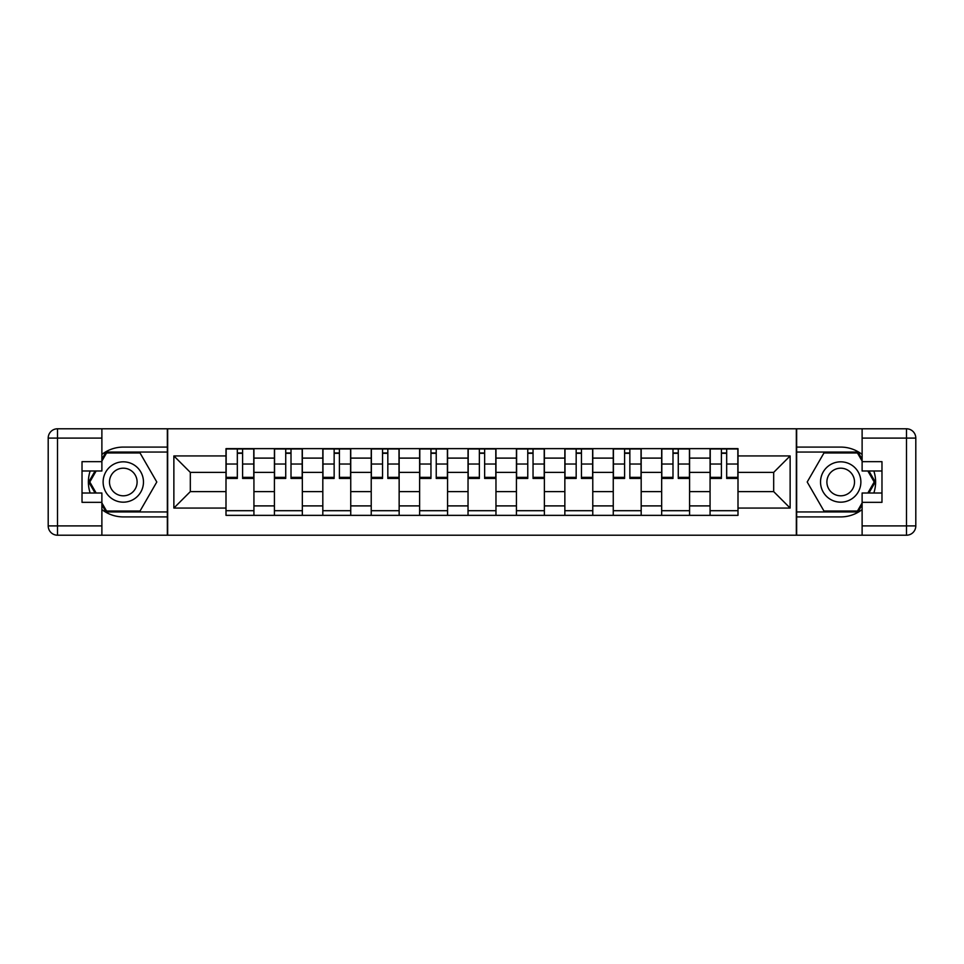 <?xml version="1.0" encoding="UTF-8"?>
<svg xmlns="http://www.w3.org/2000/svg" width="964" height="964" viewBox="0 0 964 964"><rect width="100%" height="100%" fill="white"/><g stroke="black" fill="none" stroke-linecap="round" stroke-linejoin="round"><path stroke-width="1.45" d="M101.883 509.57A34.909 34.909 0 0 0 123.296 516.909L167.35 516.909L167.35 535.213L796.65 535.213L796.65 516.909L840.704 516.909A34.909 34.909 0 0 0 862.117 509.57M862.117 454.43A34.909 34.909 0 0 0 840.704 447.091L796.65 447.091L796.65 428.787L167.35 428.787L167.35 447.091L123.296 447.091A34.909 34.909 0 0 0 101.883 454.43M274.415 515.354L274.415 458.105L253.93 458.105L253.93 515.354M253.93 458.105L253.93 448.646M274.415 458.105L274.415 448.646M302.335 448.646L302.335 515.354M322.82 515.354L322.82 448.646M350.739 448.646L350.739 515.354M371.224 515.354L371.224 448.646M399.144 448.646L399.144 515.354M419.629 515.354L419.629 448.646M447.561 448.646L447.561 515.354M468.034 515.354L468.034 448.646M495.966 448.646L495.966 515.354M516.439 515.354L516.439 448.646M544.371 448.646L544.371 515.354M564.856 515.354L564.856 448.646M592.776 448.646L592.776 515.354M613.261 515.354L613.261 448.646M641.181 448.646L641.181 515.354M661.666 515.354L661.666 448.646M689.585 448.646L689.585 515.354M710.07 515.354L710.07 448.646M710.07 491.616L689.585 491.616M661.666 491.616L641.181 491.616M613.261 491.616L592.776 491.616M564.856 491.616L544.371 491.616M516.439 491.616L495.966 491.616M468.034 491.616L447.561 491.616M419.629 491.616L399.144 491.616M371.224 491.616L350.739 491.616M322.82 491.616L302.335 491.616M274.415 491.616L253.93 491.616M710.07 472.384L689.585 472.384M661.666 472.384L641.181 472.384M613.261 472.384L592.776 472.384M564.856 472.384L544.371 472.384M516.439 472.384L495.966 472.384M468.034 472.384L447.561 472.384M419.629 472.384L399.144 472.384M371.224 472.384L350.739 472.384M322.82 472.384L302.335 472.384M274.415 472.384L253.93 472.384M190.318 491.616L225.998 491.616L225.998 472.384L190.318 472.384L190.318 491.616L173.869 508.064L173.869 455.936L225.998 455.936L225.998 472.384M738.002 472.384L738.002 491.616L773.682 491.616L773.682 472.384L738.002 472.384L738.002 448.646L225.998 448.646L225.998 455.936M738.002 455.936L790.131 455.936L790.131 508.064L738.002 508.064L738.002 491.616M225.998 491.616L225.998 515.354L738.002 515.354L738.002 508.064M225.998 508.064L173.869 508.064M796.336 535.213L796.336 428.787M167.664 535.213L167.664 428.787M253.93 510.703L225.998 510.703M237.325 453.297L242.603 453.297M302.335 510.703L274.415 510.703M285.73 453.297L291.007 453.297M350.739 510.703L322.82 510.703M334.147 453.297L339.412 453.297M399.144 510.703L371.224 510.703M382.551 453.297L387.829 453.297M447.561 510.703L419.629 510.703M430.956 453.297L436.234 453.297M495.966 510.703L468.034 510.703M479.361 453.297L484.639 453.297M544.371 510.703L516.439 510.703M527.766 453.297L533.044 453.297M592.776 510.703L564.856 510.703M576.171 453.297L581.449 453.297M641.181 510.703L613.261 510.703M624.588 453.297L629.854 453.297M689.585 510.703L661.666 510.703M672.993 453.297L678.27 453.297M738.002 510.703L710.07 510.703M721.397 453.297L726.675 453.297M173.869 455.936L190.318 472.384M773.682 491.616L790.131 508.064M773.682 472.384L790.131 455.936M242.603 478.433L242.603 448.959L253.773 448.959L253.773 478.433L242.603 478.433M237.325 452.984L242.603 452.984M237.325 448.959L226.154 448.959L226.154 478.433L237.325 478.433L237.325 448.959L242.603 448.959M291.007 478.433L291.007 448.959L302.178 448.959L302.178 478.433L291.007 478.433M285.73 452.984L291.007 452.984M285.73 448.959L274.559 448.959L274.559 478.433L285.73 478.433L285.73 448.959L291.007 448.959M339.412 478.433L339.412 448.959L350.583 448.959L350.583 478.433L339.412 478.433M334.147 452.984L339.412 452.984M334.147 448.959L322.976 448.959L322.976 478.433L334.147 478.433L334.147 448.959L339.412 448.959M90.17 470.986A34.909 34.909 0 0 0 90.17 493.014M167.35 428.787L101.883 428.787L101.883 470.986L82.024 470.986M167.35 535.213L57.515 535.213A9.315 9.315 0 0 1 48.2 525.91L48.2 438.09A9.315 9.315 0 0 1 57.515 428.787L101.883 428.787M167.35 516.909L167.35 447.091M82.024 493.014L101.883 493.014L101.883 535.213M101.883 461.672L82.024 461.672L82.024 502.328L101.883 502.328M167.35 452.056L106.004 452.056L101.883 459.201M101.883 504.799L106.004 511.944L167.35 511.944M95.075 470.986L88.712 482L95.075 493.014M873.83 493.014A34.909 34.909 0 0 0 873.83 470.986M796.65 535.213L862.117 535.213L862.117 493.014L881.976 493.014M796.65 428.787L906.485 428.787A9.315 9.315 0 0 1 915.8 438.09L915.8 525.91A9.315 9.315 0 0 1 906.485 535.213L862.117 535.213M796.65 447.091L796.65 516.909M881.976 470.986L862.117 470.986L862.117 428.787M862.117 502.328L881.976 502.328L881.976 461.672L862.117 461.672M796.65 511.944L857.996 511.944L862.117 504.799M862.117 459.201L857.996 452.056L796.65 452.056M868.926 493.014L875.288 482L868.926 470.986M103.124 482A20.172 20.172 0 0 0 123.296 502.172A20.172 20.172 0 0 0 143.467 482A20.172 20.172 0 0 0 123.296 461.828A20.172 20.172 0 0 0 103.124 482M109.486 482A13.809 13.809 0 0 0 123.296 495.809A13.809 13.809 0 0 0 137.105 482A13.809 13.809 0 0 0 123.296 468.191A13.809 13.809 0 0 0 109.486 482M101.883 461.057L106.546 452.984L140.045 452.984L156.795 482L140.045 511.016L106.546 511.016L101.883 502.943M96.147 493.014L89.797 482L96.147 470.986M820.533 482A20.172 20.172 0 0 0 840.704 502.172A20.172 20.172 0 0 0 860.876 482A20.172 20.172 0 0 0 840.704 461.828A20.172 20.172 0 0 0 820.533 482M826.895 482A13.809 13.809 0 0 0 840.704 495.809A13.809 13.809 0 0 0 854.514 482A13.809 13.809 0 0 0 840.704 468.191A13.809 13.809 0 0 0 826.895 482M862.117 502.943L857.454 511.016L823.955 511.016L807.205 482L823.955 452.984L857.454 452.984L862.117 461.057M867.853 470.986L874.203 482L867.853 493.014M387.829 478.433L387.829 448.959L399 448.959L399 478.433L387.829 478.433M382.551 452.984L387.829 452.984M382.551 448.959L371.381 448.959L371.381 478.433L382.551 478.433L382.551 448.959L387.829 448.959M436.234 478.433L436.234 448.959L447.404 448.959L447.404 478.433L436.234 478.433M430.956 452.984L436.234 452.984M430.956 448.959L419.786 448.959L419.786 478.433L430.956 478.433L430.956 448.959L436.234 448.959M484.639 478.433L484.639 448.959L495.809 448.959L495.809 478.433L484.639 478.433M479.361 452.984L484.639 452.984M479.361 448.959L468.191 448.959L468.191 478.433L479.361 478.433L479.361 448.959L484.639 448.959M533.044 478.433L533.044 448.959L544.214 448.959L544.214 478.433L533.044 478.433M527.766 452.984L533.044 452.984M527.766 448.959L516.596 448.959L516.596 478.433L527.766 478.433L527.766 448.959L533.044 448.959M581.449 478.433L581.449 448.959L592.619 448.959L592.619 478.433L581.449 478.433M576.171 452.984L581.449 452.984M576.171 448.959L565 448.959L565 478.433L576.171 478.433L576.171 448.959L581.449 448.959M629.854 478.433L629.854 448.959L641.024 448.959L641.024 478.433L629.854 478.433M624.588 452.984L629.854 452.984M624.588 448.959L613.417 448.959L613.417 478.433L624.588 478.433L624.588 448.959L629.854 448.959M678.27 478.433L678.27 448.959L689.441 448.959L689.441 478.433L678.27 478.433M672.993 452.984L678.27 452.984M672.993 448.959L661.822 448.959L661.822 478.433L672.993 478.433L672.993 448.959L678.27 448.959M726.675 478.433L726.675 448.959L737.846 448.959L737.846 478.433L726.675 478.433M721.397 452.984L726.675 452.984M721.397 448.959L710.227 448.959L710.227 478.433L721.397 478.433L721.397 448.959L726.675 448.959M661.666 458.105L641.181 458.105M613.261 458.105L592.776 458.105M564.856 458.105L544.371 458.105M516.439 458.105L495.966 458.105M468.034 458.105L447.561 458.105M419.629 458.105L399.144 458.105M371.224 458.105L350.739 458.105M322.82 458.105L302.335 458.105M710.07 458.105L689.585 458.105M661.666 505.895L641.181 505.895M613.261 505.895L592.776 505.895M564.856 505.895L544.371 505.895M516.439 505.895L495.966 505.895M468.034 505.895L447.561 505.895M419.629 505.895L399.144 505.895M371.224 505.895L350.739 505.895M322.82 505.895L302.335 505.895M274.415 505.895L253.93 505.895M710.07 505.895L689.585 505.895M242.603 477.361L253.773 477.361M242.603 464.021L253.773 464.021M226.154 477.361L237.325 477.361M226.154 464.021L237.325 464.021M291.007 477.361L302.178 477.361M291.007 464.021L302.178 464.021M274.559 477.361L285.73 477.361M274.559 464.021L285.73 464.021M339.412 477.361L350.583 477.361M339.412 464.021L350.583 464.021M322.976 477.361L334.147 477.361M322.976 464.021L334.147 464.021M101.883 438.09L57.515 438.09L57.515 525.91L101.883 525.91M48.2 438.09L57.515 438.09L57.515 428.787M57.515 535.213L57.515 525.91L48.2 525.91M862.117 525.91L906.485 525.91L906.485 438.09L862.117 438.09M915.8 525.91L906.485 525.91L906.485 535.213M906.485 428.787L906.485 438.09L915.8 438.09M387.829 477.361L399 477.361M387.829 464.021L399 464.021M371.381 477.361L382.551 477.361M371.381 464.021L382.551 464.021M436.234 477.361L447.404 477.361M436.234 464.021L447.404 464.021M419.786 477.361L430.956 477.361M419.786 464.021L430.956 464.021M484.639 477.361L495.809 477.361M484.639 464.021L495.809 464.021M468.191 477.361L479.361 477.361M468.191 464.021L479.361 464.021M533.044 477.361L544.214 477.361M533.044 464.021L544.214 464.021M516.596 477.361L527.766 477.361M516.596 464.021L527.766 464.021M581.449 477.361L592.619 477.361M581.449 464.021L592.619 464.021M565 477.361L576.171 477.361M565 464.021L576.171 464.021M629.854 477.361L641.024 477.361M629.854 464.021L641.024 464.021M613.417 477.361L624.588 477.361M613.417 464.021L624.588 464.021M678.27 477.361L689.441 477.361M678.27 464.021L689.441 464.021M661.822 477.361L672.993 477.361M661.822 464.021L672.993 464.021M726.675 477.361L737.846 477.361M726.675 464.021L737.846 464.021M710.227 477.361L721.397 477.361M710.227 464.021L721.397 464.021"/></g></svg>
